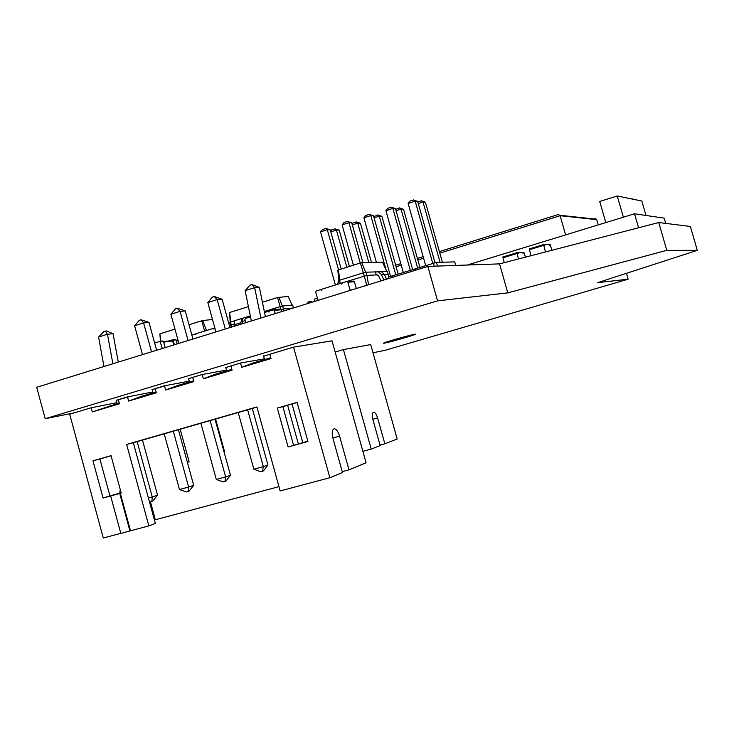 <?xml version="1.0" encoding="UTF-8"?>
<svg xmlns="http://www.w3.org/2000/svg" width="734" height="734" viewBox="0 0 734 734"><rect width="100%" height="100%" fill="white"/><g stroke="black" fill="none" stroke-linecap="round" stroke-linejoin="round"><path stroke-width="1.1" d="M282.049 311.482L280.783 309.032L273.424 309.748L269.516 310.959L268.938 312.143L268.681 311.225L264.543 312.51M275.388 313.537L273.745 309.72L280.783 309.032M269.176 311.17L268.681 311.225M250.496 316.859L250.432 317.877L249.633 317.18L245.486 318.418L244.917 319.584L245.771 322.694M545.463 251.955L543.555 244.56L544.49 244.578L544.922 245.404L544.683 244.578L549.06 244.651L549.298 245.468L549.234 244.661L550.161 244.67L551.95 250.276M531.04 255.707L529.287 248.918L543.527 244.569L529.287 248.918M356.32 288.535L354.43 281.792L353.256 281.113M351.962 289.875L350.026 290.022L347.833 282.186L346.65 281.498L342.411 282.81L341.778 284.076L341.503 283.095L321.428 289.352L321.694 290.325L320.529 289.627L316.336 290.93L315.712 292.187L318.079 300.344M325.887 297.94L344.173 292.288M342.007 283.067L341.503 283.095M467.338 265.029L634.534 213.778L664.169 218.145L665.692 223.393M638.571 227.769L634.534 213.778M631.295 198.868L637.562 200.153L631.607 198.767M645.993 215.466L641.819 201.024L617.248 195.987L599.715 201.446L605.798 222.585M623.368 217.2L617.248 195.987M598.274 224.888L596.586 219.255L594.448 218.521M565.63 234.898L560.134 215.713L558.491 214.475L439.382 251.597L558.491 214.475M178.151 340.686L176.435 341.218M206.493 330.511L202.685 320.519L189.014 324.731M212.511 319.51L202.685 320.519M204.593 331.098L201.758 320.749M160.902 341.282L159.893 333.842L160.452 341.338M174.976 329.126L159.893 333.842M231.311 327.162L229.678 322.446L234.577 320.758M232.109 326.914L231.283 324.923L230.485 325.346M233.715 324.171L231.283 324.923L230.476 322.024M245.202 320.62L242.624 321.419L242.459 323.712M283.847 310.932L283.498 308.931L281.425 309.436M293.453 307.959L283.498 308.931L282.682 305.995L275.617 308.014L276.03 309.5M280.856 309.042L280.177 306.601M242.651 321.4L241.954 318.464L250.294 315.877M268.139 310.335L264.341 311.519M293.49 307.95L292.692 305.069L282.682 305.995M230.916 321.887L229.568 312.51L230.21 322.162M280.159 306.61L277.553 297.499L262.423 302.234M248.413 306.619L229.568 312.51M274.507 309.647L275.617 308.014M267.396 311.62L268.213 310.298L275.278 308.124M241.156 324.116L240.871 322.721L241.954 318.464M234.109 326.3L234.651 320.721L241.596 318.574M240.871 322.721L233.834 324.896M292.104 305.124L288.15 296.472L277.553 297.499M282.324 306.087L278.847 297.197M314.363 301.5L314.354 299.114L317.382 298.169M388.681 278.535L388.185 274.342L384.46 274.525M368.541 284.755L366.954 275.378L346.769 281.471M377.239 274.874L366.954 275.378L366.064 272.186L363.422 272.8L339.484 280.278L338.402 280.819L339.236 283.801M366.761 285.306L363.422 272.8M342.301 282.856L341.53 283.095M388.185 274.342L387.323 271.277L380.882 271.552M378.469 271.837L381.432 271.708L384.433 274.461L381.441 274.608L378.423 271.837L366.064 272.186M375.395 271.791L376.276 274.92L377.459 274.938L378.689 276.048L380.891 280.938M340.365 283.452L339.484 280.278M338.98 280.526L337.768 270.195L360.403 262.956L361.77 262.634L365.642 272.277M386.69 271.305L382.506 262.148L361.77 262.634M337.034 284.489L338.658 281.755M386.552 279.186L384.433 274.461M383.873 280.021L381.441 274.608M339.925 280.14L338.328 269.901M363.358 272.828L360.403 262.956M214.833 327.924L213.915 329.19L213.667 328.281L195.648 333.869L195.895 334.768L195.07 334.089L191.858 335.043M214.154 328.226L213.667 328.281M162.342 348.476L159.984 341.393L154.654 343.035M165.178 347.595L163.489 341.457L160.021 341.393M173.94 344.888L172.325 340.512L163.535 341.64L172.325 340.512M174.444 344.732L172.673 339.796L168.866 340.952M177.169 343.888L176.068 339.86L172.701 339.796M455.741 265.442L454.731 261.891L436.446 262.387L437.492 266.084M388.497 277.03L436.446 262.387M434.262 266.203L433.39 263.111M415.591 270.213L415.178 268.745M414.077 270.681L413.719 269.415M411.068 271.617L410.655 270.149M393.048 277.186L392.635 275.718M391.589 277.636L391.231 276.369M368.789 262.469L357.742 223.145L352.329 224.898M352.072 223.998L352.87 223.008L356.229 221.916L357.742 223.145L360.449 223.283L371.45 262.414M362.908 262.616L351.742 222.833L348.944 222.686L360.256 263.001M351.742 222.833L347.421 221.439L348.944 222.686L342.108 224.907L353.393 265.157M341.191 269.002L330.217 229.825L327.309 229.714L338.548 269.837M330.217 229.825L325.841 228.467L327.309 229.714L320.547 231.916L335.401 284.994M346.843 267.222L336.42 230.054L339.227 230.155L349.393 266.424M330.594 231.182L331.621 229.907L334.961 228.825L336.42 230.054L330.786 231.88M417.646 267.983L401.03 209.098L396.057 210.713M395.69 209.392L399.424 207.896L401.03 209.098L403.544 209.318L419.903 267.286M412.682 269.662L395.47 208.621L392.873 208.401L410.315 270.25M395.47 208.621L391.259 207.172L392.873 208.401L385.891 210.676L403.296 272.424M390.589 276.525L373.496 215.768L370.798 215.585L386.121 270.048M373.496 215.768L369.23 214.346L370.798 215.585L363.89 217.824L376.386 262.295M395.773 274.755L379.276 216.154L381.891 216.337L398.131 274.021M381.891 216.337L377.716 214.943L379.276 216.154L374.083 217.842M435.014 262.726L417.674 201.41L415.187 201.153L432.748 263.313M417.674 201.41L413.517 199.932L415.187 201.153L408.132 203.446L425.656 265.506M440.07 262.286L423.004 201.978L425.417 202.226L442.391 262.221M417.829 201.969L421.362 200.767L423.004 201.978L418.27 203.511M360.449 223.283L356.229 221.916M342.108 224.907L344.007 222.558L347.421 221.439M320.547 231.916L322.455 229.568L325.841 228.467M339.227 230.155L334.961 228.825M403.544 209.318L399.424 207.896M385.891 210.676L387.772 208.309L391.259 207.172M363.89 217.824L365.78 215.466L369.23 214.346M373.771 216.732L377.716 214.943M408.132 203.446L410.003 201.07L413.517 199.932M425.417 202.226L421.362 200.767M518.488 258.964L516.901 252.707L517.929 252.698L518.369 253.514L518.14 252.698L522.828 252.67L523.058 253.478L523.021 252.67L524.012 252.661L525.498 257.148M504.24 262.662L502.827 257.019L516.892 252.716M293.536 347.145L329.86 477.724L342.484 472.522L332.979 438.409C331.731 433.051 332.089 429.84 334.053 428.784C336.172 428.775 338.025 431.225 339.594 436.152L348.98 469.843L366.082 462.805L332.016 340.815L293.536 347.145L269.828 354.256L271.02 358.568L241.743 367.303L252.735 363.091L270.782 357.697M329.86 477.724L280.149 490.945L256.909 406.939L126.624 444.437L148.846 525.893L120.826 533.407L110.65 495.991L111.219 495.808L103.081 498.056L92.961 460.814L111.027 455.649L121.211 493.046L120.303 493.303L130.505 530.774M120.807 533.352L103.292 538.013L69.684 414.224L91.163 407.783L92.291 411.921L119.257 402.966M152.745 391.993L127.487 396.901L118.348 399.645L119.486 403.801L92.291 411.921M127.487 396.901L128.633 401.076L141.332 396.369L156.094 391.956M189.28 381.139L164.48 385.818L155.168 388.607L156.324 392.809L128.633 401.076M164.48 385.818L165.636 390.02L177.793 385.478L193.611 380.753M226.476 370.083L202.162 374.523L192.684 377.368L193.849 381.607L165.636 390.02M202.162 374.523L203.336 378.772L214.924 374.386L231.834 369.33M264.359 358.843L240.559 363.018L230.889 365.917L232.072 370.193L203.336 378.772M240.559 363.018L241.743 367.303M288.095 446.969L307.941 441.483L297.077 402.397L277.305 408.058L288.095 446.969L307.858 441.207M348.98 469.843L342.237 471.641M154.424 520.011L278.957 486.633M116.871 402.672L91.163 407.783M148.846 525.893L155.36 523.443L133.322 442.721L126.624 444.437M121.138 492.78L109.935 495.881L99.897 458.97L111.054 455.777M103.081 498.056L109.935 495.881M120.303 493.303L110.65 495.991M92.961 460.814L99.897 458.97M119.734 493.477L129.946 530.985M256.964 407.131L133.322 442.721M277.305 408.058L282.856 406.608L293.554 445.162M297.114 402.526L282.856 406.608M155.324 519.672L150.424 501.707M120.293 489.697L119.679 493.184M180.197 429.225L189.143 461.824L187.39 462.365M215.576 419.05L224.632 451.915L224.099 452.08M260.909 318.015L254.67 287.655L259.359 287.37L265.396 316.629M264.561 359.559L263.543 355.88M251.34 320.969L245.156 290.664L254.67 287.655M117.119 403.599L116.146 400.039M103.971 366.514L98.604 337.089L103.65 331.658L105.421 331.089L107.403 334.254L98.64 337.034M112.871 363.761L107.458 334.291L113.045 333.686L118.284 362.091M152.993 392.883L152.011 389.295M142.506 354.605L134.606 325.768L143.616 322.905L148.984 322.382L156.626 350.237M151.543 351.815L143.616 322.905L141.056 319.767L148.984 322.382M188.088 340.521L180.059 311.363L185.216 310.913L192.95 339.016M189.51 381.974L188.519 378.359M178.885 343.365L170.884 314.271L180.059 311.363L177.334 308.243L185.216 310.913M225.301 329.016L217.172 299.61L207.832 302.564L215.934 331.915M226.696 370.872L225.687 367.22M207.832 302.564L212.41 297.096L214.273 296.499L217.172 299.61L222.099 299.243L229.935 327.584M259.359 287.37L251.89 284.544L254.615 287.618M251.89 284.544L249.991 285.15L245.193 290.6M292.04 403.984L302.766 442.611M298.325 443.841L287.609 405.251M252.303 408.471L267.947 465.026L263.341 466.631L247.633 409.82M267.947 465.026L263.478 470.87L262.552 471.2L263.341 466.631L253.854 469.228L238.201 412.536M178.435 429.739L193.684 485.312L188.62 487.037L179.472 489.532L164.205 433.831M193.684 485.312L189.143 491.092L188.124 491.45L188.62 487.037L173.316 431.207M215.034 419.197L230.476 475.256L225.641 476.926L210.135 420.61M230.476 475.256L225.971 481.073L224.999 481.412L225.641 476.926L216.319 479.476L200.868 423.279M142.479 440.088L157.544 495.184L152.259 496.964L137.139 441.62M157.544 495.184L152.956 500.937L151.901 501.304L152.259 496.964L148.415 498.019M105.421 331.089L106.54 330.979L113.045 333.686M141.056 319.767L139.258 320.336L134.606 325.768M177.334 308.243L175.509 308.821L170.884 314.271M214.273 296.499L222.099 299.243M262.552 471.2L260.662 471.714L253.854 469.228M188.124 491.45L186.298 491.945L179.472 489.532M224.999 481.412L223.145 481.926L216.319 479.476M151.901 501.304L149.378 501.533M343.429 349.595L371.239 449.08L380.184 445.602L372.881 419.481C371.909 415.416 372.11 412.985 373.478 412.196C375.01 412.196 376.377 414.104 377.588 417.921L384.836 443.795L397.177 438.996L370.707 344.567L343.429 349.595L335.144 352.036M371.239 449.08L362.88 451.337M384.836 443.795L380.047 445.088M311.106 302.5L310.051 301.39L308.564 301.848L306.913 303.803M310.051 301.39L312.436 302.087M373 352.76L384.625 350.421L628.157 279.195L597.669 282.654L697.3 250.349L666.793 250.349L507.79 292.875L499.542 263.882L427.849 266.424L36.7 387.304L45.205 418.71L74.143 412.884M507.79 292.875L437.574 300.857L427.849 266.424M666.793 250.349L658.747 222.53L499.542 263.882M437.574 300.857L45.205 418.71M131.083 396.204L116.229 400.314M167.003 385.341L152.085 389.589M384.598 343.108C390.259 342.127 418.004 334.108 415.572 334.144C414.508 333.704 381.01 343.228 383.607 343.228L384.598 343.108M201.556 374.707L188.601 378.671M238.862 363.532L225.778 367.55M276.846 352.146L263.634 356.229M697.3 250.349L690.373 226.457L658.747 222.53M628.157 279.195L626.469 273.314M281.553 309.711L274.525 310.409M543.591 245.385L529.333 249.743M354.43 281.792L347.833 282.186M396.094 266.772L401.25 265.167M417.848 260.001L423.601 258.212M439.831 253.157L560.134 215.713L596.77 219.649M395.654 265.222L400.81 263.616L395.654 265.213M417.407 258.441L423.16 256.652M160.517 341.833L163.489 341.457M163.673 342.117L172.857 340.943M173.196 340.227L176.068 339.86M516.947 253.524L502.863 257.836M339.594 436.152L332.869 437.996M377.588 417.921L372.817 419.242M353.77 281.104L347.164 281.489M417.407 258.432L423.16 256.643M559.959 215.273L596.586 219.255M234.651 320.721L241.669 318.538M268.213 310.298L275.351 308.087M378.423 271.837L381.432 271.708M159.984 341.393L162.957 341.016M172.673 339.796L175.536 339.429M516.901 252.707L502.827 257.019"/></g></svg>
